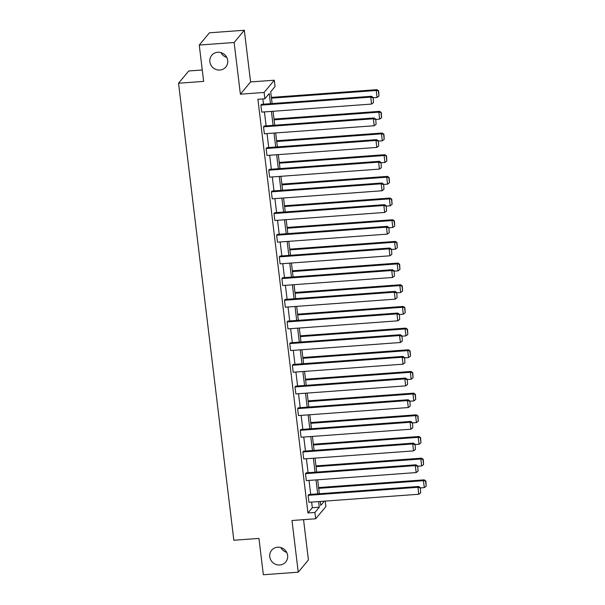 <?xml version="1.0" encoding="UTF-8"?>
<svg xmlns="http://www.w3.org/2000/svg" width="605" height="605" viewBox="0 0 605 605"><rect width="100%" height="100%" fill="white"/><g stroke="black" fill="none" stroke-linecap="round" stroke-linejoin="round"><path stroke-width="0.91" d="M277.612 547.207A9.166 8.742 39.8 0 1 286.543 552.115A9.166 8.742 39.8 0 1 285.734 561.969A9.166 8.742 39.8 0 1 279.767 564.994A9.166 8.742 39.8 0 1 270.843 560.094A9.166 8.742 39.8 0 1 271.645 550.24A9.166 8.742 39.8 0 1 277.612 547.207M217.717 52.249A9.166 8.742 39.8 0 1 226.641 57.157A9.166 8.742 39.8 0 1 225.839 67.004A9.166 8.742 39.8 0 1 219.872 70.036A9.166 8.742 39.8 0 1 210.948 65.128A9.166 8.742 39.8 0 1 211.75 55.282A9.166 8.742 39.8 0 1 217.717 52.249M325.233 501.099L325.891 506.521L315.697 518.772L291.981 520.504L298.235 572.194L263.349 574.75L258.955 538.412L233.84 540.25L178.536 83.225L203.651 81.388L199.249 45.05L209.443 32.806L244.322 30.25L234.135 42.501L240.389 94.191L264.105 92.452L274.299 80.208L275.063 86.53L270.7 91.778L272.121 103.553M199.249 45.05L234.135 42.501M298.235 572.194L308.421 559.95L303.551 519.657M286.687 552.395A9.166 8.742 39.8 0 1 280.886 547.57M226.792 57.43A9.166 8.742 39.8 0 1 220.991 52.605M240.389 94.191L250.576 81.94L244.322 30.25M250.576 81.94L274.299 80.208M202.267 69.983L188.722 70.982L178.536 83.225M306.175 472.838L305.487 473.662L415.325 465.623L416.013 464.799L306.175 472.838M418.063 471.151L417.745 465.956L418.063 471.151L416.164 472.573L306.327 480.612L305.487 473.662M300.935 429.482L300.239 430.314L410.077 422.275L410.765 421.443L300.935 429.482M412.814 427.795L412.497 422.6L412.814 427.795L410.916 429.217L301.086 437.256L300.239 430.314M295.686 386.126L294.998 386.958L404.828 378.919L405.516 378.087L295.686 386.126M407.566 384.44L407.256 379.244L407.566 384.44L405.675 385.869L295.837 393.908L294.998 386.958M290.438 342.778L289.75 343.602L399.587 335.563L400.276 334.739L290.438 342.778M402.317 341.091L402.007 335.896L402.317 341.091L400.427 342.513L290.589 350.552L289.75 343.602M285.189 299.422L284.501 300.246L394.339 292.207L395.027 291.383L285.189 299.422M397.077 297.736L396.759 292.54L397.077 297.736L395.178 299.157L285.341 307.196L284.501 300.246M279.949 256.066L279.26 256.898L389.091 248.859L389.779 248.027L279.949 256.066M391.828 254.38L391.511 249.184L391.828 254.38L389.93 255.802L280.1 263.84L279.26 256.898M274.7 212.71L274.012 213.542L383.842 205.503L384.53 204.671L274.7 212.71M386.58 211.024L386.27 205.829L386.58 211.024L384.689 212.446L274.851 220.485L274.012 213.542M269.452 169.362L268.764 170.186L378.601 162.148L379.29 161.323L269.452 169.362M381.332 167.676L381.021 162.48L381.332 167.676L379.441 169.097L269.603 177.136L268.764 170.186M264.204 126.006L263.515 126.831L373.353 118.792L374.041 117.967L264.204 126.006M376.091 124.32L375.773 119.124L376.091 124.32L374.192 125.742L264.355 133.781L263.515 126.831M270.465 103.674L269.24 93.533L264.877 98.774L257.896 99.288L307.96 512.957L312.324 507.708L311.643 502.089M310.705 494.376L309.019 480.415M308.081 472.694L306.395 458.741M305.464 451.02L303.77 437.06M302.84 429.346L301.146 415.385M300.216 407.664L298.522 393.711M297.592 385.99L295.905 372.03M294.968 364.316L293.281 350.355M292.344 342.634L290.657 328.674M289.719 320.96L288.033 307M287.103 299.278L285.409 285.326M284.479 277.604L282.785 263.644M281.854 255.93L280.16 241.97M279.23 234.248L277.544 220.288M276.606 212.574L274.92 198.614M273.982 190.893L272.295 176.94M271.358 169.218L269.671 155.258M268.733 147.544L267.047 133.584M266.117 125.863L264.423 111.91M263.493 104.189L262.85 98.925M261.579 104.325L260.891 105.157L370.729 97.118L371.417 96.286L261.579 104.325M373.466 102.638L373.149 97.443L373.466 102.638L371.568 104.068L261.738 112.106L260.891 105.157M266.828 147.68L266.139 148.512L375.977 140.473L376.665 139.642L266.828 147.68M378.707 145.994L378.397 140.799L378.707 145.994L376.817 147.416L266.979 155.455L266.139 148.512M272.076 191.036L271.388 191.861L381.226 183.822L381.914 182.997L272.076 191.036M383.956 189.35L383.646 184.154L383.956 189.35L382.065 190.772L272.227 198.811L271.388 191.861M277.324 234.392L276.636 235.216L386.466 227.177L387.155 226.353L277.324 234.392M389.204 232.706L388.894 227.51L389.204 232.706L387.306 234.127L277.476 242.166L276.636 235.216M282.565 277.74L281.877 278.572L391.715 270.533L392.403 269.701L282.565 277.74M394.452 276.054L394.135 270.866L394.452 276.054L392.554 277.483L282.724 285.522L281.877 278.572M287.814 321.096L287.125 321.928L396.963 313.889L397.651 313.057L287.814 321.096M399.693 319.41L399.383 314.214L399.693 319.41L397.803 320.832L287.965 328.87L287.125 321.928M293.062 364.452L292.374 365.276L402.212 357.237L402.9 356.413L293.062 364.452M404.942 362.766L404.632 357.57L404.942 362.766L403.051 364.187L293.213 372.226L292.374 365.276M298.31 407.808L297.622 408.632L407.452 400.593L408.141 399.769L298.31 407.808M410.19 406.121L409.88 400.926L410.19 406.121L408.292 407.543L298.462 415.582L297.622 408.632M303.551 451.164L302.863 451.988L412.701 443.949L413.389 443.125L303.551 451.164M415.438 449.477L415.121 444.282L415.438 449.477L413.54 450.899L303.71 458.938L302.863 451.988M308.8 494.512L308.111 495.344L417.949 487.305L418.637 486.473L308.8 494.512M420.679 492.825L420.369 487.63L420.679 492.825L418.789 494.247L308.951 502.286L308.111 495.344M264.877 98.774L264.105 92.452M315.697 518.772L314.933 512.45L319.296 507.202L318.616 501.583M307.96 512.957L314.933 512.45M317.685 493.861L315.991 479.909M315.061 472.187L313.375 458.227M312.437 450.513L310.751 436.553M309.813 428.832L308.126 414.871M307.189 407.157L305.502 393.197M304.565 385.476L302.878 371.523M301.948 363.802L300.254 349.841M299.324 342.127L297.63 328.167M296.7 320.446L295.013 306.485M294.075 298.772L292.389 284.811M291.451 277.09L289.765 263.137M288.827 255.416L287.141 241.455M286.203 233.742L284.516 219.781M283.586 212.06L281.892 198.107M280.962 190.386L279.268 176.426M278.338 168.712L276.644 154.751M275.714 147.03L274.027 133.07M273.089 125.356L271.403 111.396M320.272 501.462L320.756 505.447L324.318 501.167M273.059 111.275L274.746 125.235M275.683 132.949L277.37 146.909M278.308 154.63L279.994 168.591M280.924 176.305L282.618 190.265M283.548 197.986L285.242 211.939M286.173 219.66L287.867 233.621M288.797 241.334L290.483 255.295M291.421 263.016L293.107 276.969M294.045 284.69L295.732 298.651M296.669 306.364L298.356 320.325M299.293 328.046L300.98 342.007M301.91 349.72L303.604 363.681M304.534 371.402L306.228 385.355M307.159 393.076L308.852 407.036M309.783 414.75L311.469 428.711M312.407 436.432L314.093 450.392M315.031 458.106L316.717 472.066M317.655 479.788L319.342 493.74M312.324 507.708L319.296 507.202M371.568 104.068L370.729 97.118L372.877 97.776M371.417 96.286L373.149 97.443M271.471 98.161L376.234 90.493L377.081 97.443L373.187 97.73M378.382 91.158L378.972 96.021L378.662 90.826L376.234 90.493L376.923 89.669L271.38 97.39M377.081 97.443L378.972 96.021M378.662 90.826L376.923 89.669M374.192 125.742L373.353 118.792L375.501 119.457M374.041 117.967L375.773 119.124M376.817 147.416L375.977 140.473L378.125 141.131M376.665 139.642L378.397 140.799M274.095 119.843L378.859 112.175L379.698 119.117L375.811 119.404M381.006 112.832L381.596 117.695L381.286 112.5L378.859 112.175L379.547 111.343L274.005 119.072M379.698 119.117L381.596 117.695M381.286 112.5L379.547 111.343M276.719 141.517L381.483 133.849L382.322 140.799L378.435 141.078M383.63 134.514L384.22 139.377L383.903 134.181L381.483 133.849L382.171 133.024L276.621 140.746M382.322 140.799L384.22 139.377M383.903 134.181L382.171 133.024M379.441 169.097L378.601 162.148L380.749 162.805M379.29 161.323L381.021 162.48M279.344 163.191L384.107 155.523L384.946 162.473L381.052 162.76M386.255 156.188L386.845 161.051L386.527 155.856L384.107 155.523L384.795 154.698L279.245 162.427M384.946 162.473L386.845 161.051M386.527 155.856L384.795 154.698M382.065 190.772L381.226 183.822L383.366 184.487M381.914 182.997L383.646 184.154M281.96 184.873L386.731 177.204L387.571 184.154L383.676 184.434M388.879 177.862L389.469 182.725L389.151 177.53L386.731 177.204L387.419 176.373L281.87 184.101M387.571 184.154L389.469 182.725M389.151 177.53L387.419 176.373M384.689 212.446L383.842 205.503L385.99 206.161M384.53 204.671L386.27 205.829M284.584 206.547L389.355 198.879L390.195 205.829L386.3 206.116M391.503 199.544L392.085 204.407L391.775 199.211L389.355 198.879L390.043 198.054L284.494 205.776M390.195 205.829L392.085 204.407M391.775 199.211L390.043 198.054M387.306 234.127L386.466 227.177L388.614 227.843M387.155 226.353L388.894 227.51M287.209 228.229L391.98 220.56L392.819 227.503L388.924 227.79M394.12 221.218L394.71 226.081L394.399 220.885L391.98 220.56L392.668 219.728L287.118 227.457M392.819 227.503L394.71 226.081M394.399 220.885L392.668 219.728M389.93 255.802L389.091 248.859L391.238 249.517M389.779 248.027L391.511 249.184M289.833 249.903L394.604 242.234L395.443 249.184L391.548 249.464M396.744 242.892L397.334 247.763L397.024 242.567L394.604 242.234L395.292 241.41L289.742 249.131M395.443 249.184L397.334 247.763M397.024 242.567L395.292 241.41M392.554 277.483L391.715 270.533L393.863 271.191M392.403 269.701L394.135 270.866M292.457 271.577L397.22 263.909L398.067 270.858L394.173 271.146M399.368 264.574L399.958 269.437L399.648 264.241L397.22 263.909L397.908 263.084L292.366 270.806M398.067 270.858L399.958 269.437M399.648 264.241L397.908 263.084M395.178 299.157L394.339 292.207L396.487 292.873M395.027 291.383L396.759 292.54M397.803 320.832L396.963 313.889L399.111 314.547M397.651 313.057L399.383 314.214M400.427 342.513L399.587 335.563L401.728 336.229M400.276 334.739L402.007 335.896M403.051 364.187L402.212 357.237L404.352 357.903M402.9 356.413L404.632 357.57M405.675 385.869L404.828 378.919L406.976 379.577M405.516 378.087L407.256 379.244M408.292 407.543L407.452 400.593L409.6 401.259M408.141 399.769L409.88 400.926M410.916 429.217L410.077 422.275L412.224 422.933M410.765 421.443L412.497 422.6M413.54 450.899L412.701 443.949L414.848 444.607M413.389 443.125L415.121 444.282M416.164 472.573L415.325 465.623L417.473 466.289M416.013 464.799L417.745 465.956M418.789 494.247L417.949 487.305L420.097 487.963M418.637 486.473L420.369 487.63M295.081 293.259L399.844 285.59L400.684 292.533L396.797 292.82M401.992 286.248L402.582 291.111L402.272 285.915L399.844 285.59L400.533 284.758L294.99 292.487M400.684 292.533L402.582 291.111M402.272 285.915L400.533 284.758M297.705 314.933L402.469 307.264L403.308 314.214L399.421 314.502M404.616 307.93L405.206 312.793L404.889 307.597L402.469 307.264L403.157 306.44L297.607 314.161M403.308 314.214L405.206 312.793M404.889 307.597L403.157 306.44M300.33 336.607L405.093 328.946L405.932 335.888L402.038 336.176M407.241 329.604L407.83 334.467L407.513 329.271L405.093 328.946L405.781 328.114L300.231 335.843M405.932 335.888L407.83 334.467M407.513 329.271L405.781 328.114M302.946 358.289L407.717 350.62L408.556 357.57L404.662 357.85M409.865 351.278L410.455 356.141L410.137 350.953L407.717 350.62L408.405 349.788L302.855 357.517M408.556 357.57L410.455 356.141M410.137 350.953L408.405 349.788M305.57 379.963L410.341 372.294L411.181 379.244L407.286 379.532M412.489 372.96L413.071 377.822L412.761 372.627L410.341 372.294L411.029 371.47L305.48 379.191M411.181 379.244L413.071 377.822M412.761 372.627L411.029 371.47M308.195 401.644L412.965 393.976L413.805 400.918L409.91 401.206M415.106 394.634L415.695 399.497L415.385 394.301L412.965 393.976L413.654 393.144L308.104 400.873M413.805 400.918L415.695 399.497M415.385 394.301L413.654 393.144M310.819 423.318L415.582 415.65L416.429 422.6L412.534 422.88M417.73 416.316L418.32 421.178L418.01 415.983L415.582 415.65L416.278 414.826L310.728 422.547M416.429 422.6L418.32 421.178M418.01 415.983L416.278 414.826M313.443 444.993L418.206 437.324L419.053 444.274L415.159 444.562M420.354 437.99L420.944 442.852L420.634 437.657L418.206 437.324L418.894 436.5L313.352 444.229M419.053 444.274L420.944 442.852M420.634 437.657L418.894 436.5M316.067 466.674L420.83 459.006L421.67 465.956L417.783 466.236M422.978 459.664L423.568 464.527L423.25 459.331L420.83 459.006L421.519 458.174L315.969 465.903M421.67 465.956L423.568 464.527M423.25 459.331L421.519 458.174M318.691 488.348L423.455 480.68L424.294 487.63L420.407 487.917M425.602 481.346L426.192 486.208L425.875 481.013L423.455 480.68L424.143 479.856L318.593 487.577M424.294 487.63L426.192 486.208M425.875 481.013L424.143 479.856"/></g></svg>
